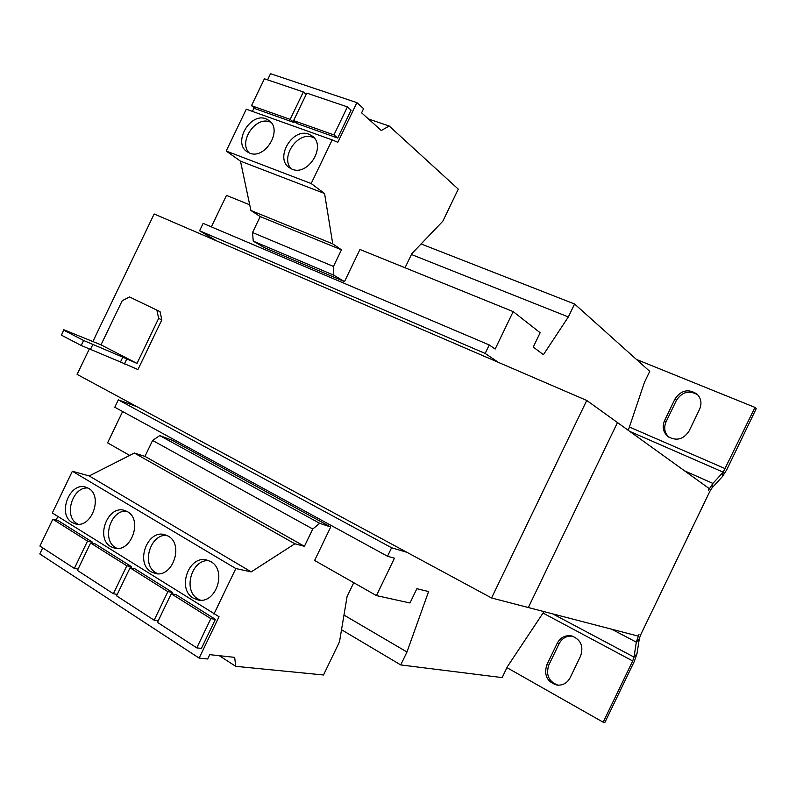 <?xml version="1.0" encoding="UTF-8"?>
<svg xmlns="http://www.w3.org/2000/svg" width="796" height="796" viewBox="0 0 796 796"><rect width="100%" height="100%" fill="white"/><g stroke="black" fill="none" stroke-linecap="round" stroke-linejoin="round"><path stroke-width="1.19" d="M292.092 169.2C307.992 176.374 326.609 146.265 312.44 136.186L308.908 134.206C292.59 127.35 274.53 157.936 289.157 167.588L292.092 169.2M314.201 137.937L312.758 137.31C297.784 130.962 279.824 157.429 291.276 168.851M249.556 153.081C264.919 160.026 283.038 130.116 269.197 120.584L266.013 118.833C250.272 112.206 232.661 142.514 246.909 151.648L249.556 153.081M271.008 122.365L269.993 121.947C255.625 115.828 238.133 141.847 249.108 152.892M127.479 511.699L124.216 510.335C107.629 505.152 95.311 538.116 110.704 546.603L114.624 548.185C131.24 552.752 142.862 519.659 127.479 511.699M126.534 511.181C110.574 509.559 101.381 539.877 115.539 547.628L117.102 548.444M88.475 488.316L85.55 487.072C69.6 481.849 57.203 514.306 72.058 522.484L75.57 523.937C91.57 528.614 103.351 496.007 88.475 488.316M87.898 487.998C72.535 486.495 63.391 516.186 76.993 523.609L78.108 524.216M168.205 536.106L164.543 534.613C147.3 529.509 135.121 562.981 151.051 571.787L155.459 573.528C172.722 577.926 184.105 544.365 168.205 536.106M166.822 535.39C150.255 533.678 141.061 564.613 155.797 572.702L157.877 573.757M210.791 561.628L206.652 559.986C188.732 555.021 176.742 588.98 193.239 598.114L198.214 600.015C216.134 604.184 227.218 570.175 210.791 561.628M208.88 560.673C191.677 558.931 182.533 590.473 197.866 598.91L200.562 600.214M333.813 275.207L253.237 241.118L264.6 247.745L344.499 281.625L333.813 275.207L333.464 266.441L341.454 249.825L332.748 243.874L324.569 193.508L311.176 183.538L332.161 139.887L337.822 142.305L356.906 102.624L363.593 108.674L361.593 112.823L381.294 130.494L389.224 126.037L458.277 189.13L442.855 221.179L411.83 253.665L405.045 267.764M267.575 79.849L270.531 73.7L356.906 102.624M252.412 111.4L254.163 107.768M293.595 120.594L297.475 123.728L337.703 138.026L351.106 110.147L347.424 106.883L333.952 134.902L293.595 120.594L306.798 93.122L347.424 106.883M251.496 105.679L264.411 78.784L303.336 91.958L290.162 119.38L251.496 105.679L255.496 108.813L294.052 122.514L294.59 121.4M89.212 349.215L77.112 374.389L406.915 552.305L391.592 547.767L387.513 556.245L394.448 558.195L376.448 595.597L314.609 560.464L330.708 527.022L172.085 440.228L159.757 435.601L152.603 440.447L144.942 456.377L134.355 453.033L89.222 475.938L72.356 471.242L52.307 512.982L219.039 616.711L199.139 658.093L207.656 658.979L209.736 654.65L234.671 657.367L235.735 666.332L323.524 674.978L339.514 641.765L347.076 596.572L353.752 582.702M122.634 411.532L107.579 442.855L129.678 455.411M376.448 595.597L409.98 602.99L416.875 588.682L428.596 591.557L406.965 652.004L343.981 615.069M628.283 430.337L644.442 382.339L649.735 371.354L574.583 303.992L568.344 316.937L543.429 354.668L533.24 347.056L540.136 332.728L513.181 311.604L359.951 249.486L344.499 281.625M406.965 652.004L400.736 664.929L502.137 677.595L507.43 666.62L543.976 611.607M400.736 664.929L341.524 629.736M574.583 303.992L421.094 243.954M568.344 316.937L411.423 254.501M249.715 204.801L226.482 195.388L211.358 226.87M513.181 311.604L495.152 349.046L489.241 344.947L203.129 223.368L199.587 230.75L216.731 240.949L586.742 400.448L709.276 488.615L708.42 490.376L712.898 483.391L723.206 472.177L629.765 431.402M489.241 344.947L485.162 353.434L199.587 230.75M485.162 353.434L498.376 362.349M137.071 406.736L118.325 399.871L114.783 407.244L387.513 556.245M391.592 547.767L118.325 399.871M506.943 667.635L603.159 722.201L604.94 722.3L634.372 661.287L636.999 653.625L639.337 638.681L640.671 634.78L709.833 491.371L712.062 487.888L722.35 476.665L726.728 469.809L756.2 408.706L754.996 407.403L636.462 359.464M722.35 476.665L723.206 472.177L754.996 407.403M664.551 420.616L674.968 399.005C681.107 390.08 688.49 388.478 697.117 394.199C701.177 398.498 702.002 403.502 699.604 409.224L689.077 431.044C683.456 439.472 676.441 441.322 668.023 436.586C663.138 432.238 661.983 426.915 664.551 420.616L666.063 421.83C663.615 427.691 664.531 432.795 668.799 437.143M697.793 394.886C689.266 389.96 682.152 391.771 676.441 400.308L666.063 421.83M546.852 664.769L557.26 643.188C560.513 637.357 565.309 634.929 571.667 635.924C580.762 639.487 583.757 646.153 580.652 655.914L570.145 677.714C567.23 683.058 562.881 685.525 557.091 685.127C547.111 682.033 543.698 675.247 546.852 664.769L548.802 665.078C545.678 674.968 548.762 681.674 558.056 685.207M603.159 722.201L632.701 660.949L543.011 613.069M572.593 636.173C566.623 635.646 562.155 638.123 559.16 643.586L548.802 665.078M636.999 653.625L634.014 657.108L632.701 660.949M406.915 552.305L491.57 597.975L638.143 636.094L638.989 634.332L636.322 642.153L611.656 629.208M552.742 613.885L634.014 657.108L636.322 642.153L639.337 638.681M528.335 607.537L617.477 422.557L528.335 607.527M92.923 341.474L154.165 213.975L216.731 240.949M491.57 597.975L586.742 400.448M156.892 310.142L160.056 311.664L161.817 319.883L158.643 318.39L156.892 310.142L129.529 296.958L122.216 300.679L101.002 344.847L137.002 363.424L158.643 318.39M120.485 362.001L81.192 345.474L83.59 340.469L122.803 357.155L120.485 362.001L137.947 369.543L161.817 319.883M160.056 311.664L129.529 296.958M83.59 340.469L63.829 330.221L61.451 335.176L63.809 329.743L101.002 344.847M122.803 357.155L137.002 363.424M81.192 345.474L61.451 335.176M124.385 364.031L126.723 359.175M92.714 344.728L90.306 349.723M253.237 241.118L252.531 232.531L260.192 216.582L250.909 210.482L240.472 161.14L226.193 151.031L246.282 109.211L332.161 139.887M368.429 118.952L389.224 126.037M252.531 232.531L333.464 266.441M260.192 216.582L341.454 249.825M250.909 210.482L332.748 243.874M240.472 161.14L324.569 193.508M226.193 151.031L311.176 183.538M337.703 138.026L333.952 134.902M330.708 527.022L319.713 523.32L159.757 435.601M57.819 516.435L56.118 519.987M42.715 547.877L39.8 553.946L199.139 658.093M319.713 523.32L312.738 529.012L304.41 546.305L294.878 543.787L251.208 571.876L235.825 568.553L213.915 614.104M131.002 568.016L131.619 566.732L95.48 544.036L90.595 543.011L126.813 565.797L113.38 593.746L77.421 570.414L90.595 543.011M91.838 543.28L92.406 542.106L57.78 520.365L52.805 519.241L87.51 541.071L74.366 568.424L39.919 546.066L52.805 519.241M312.738 529.012L152.603 440.447M304.41 546.305L144.942 456.377M294.878 543.787L134.355 453.033M251.208 571.876L89.222 475.938M235.825 568.553L72.356 471.242M196.771 647.874L201.418 648.412L215.398 619.338L175.936 594.562L171.249 593.756L210.821 618.651L196.771 647.874L157.479 622.372L171.249 593.756M171.896 593.866L172.573 592.453L134.832 568.752L130.037 567.827L167.876 591.637L154.145 620.203L116.574 595.826L130.037 567.827M235.735 666.332L219.248 655.685M215.398 619.338L210.821 618.651M158.245 620.78L154.145 620.203M172.573 592.453L167.876 591.637M117.271 594.373L113.38 593.746M131.619 566.732L126.813 565.797M78.058 569.09L74.366 568.424M92.406 542.106L87.51 541.071M294.052 122.514L290.162 119.38M306.181 94.396L303.336 91.958M725.405 468.745L629.407 427.024M712.062 487.888L712.898 483.391L684.6 470.864M559.16 643.586L557.26 643.188M676.441 400.308L674.968 399.005"/></g></svg>
